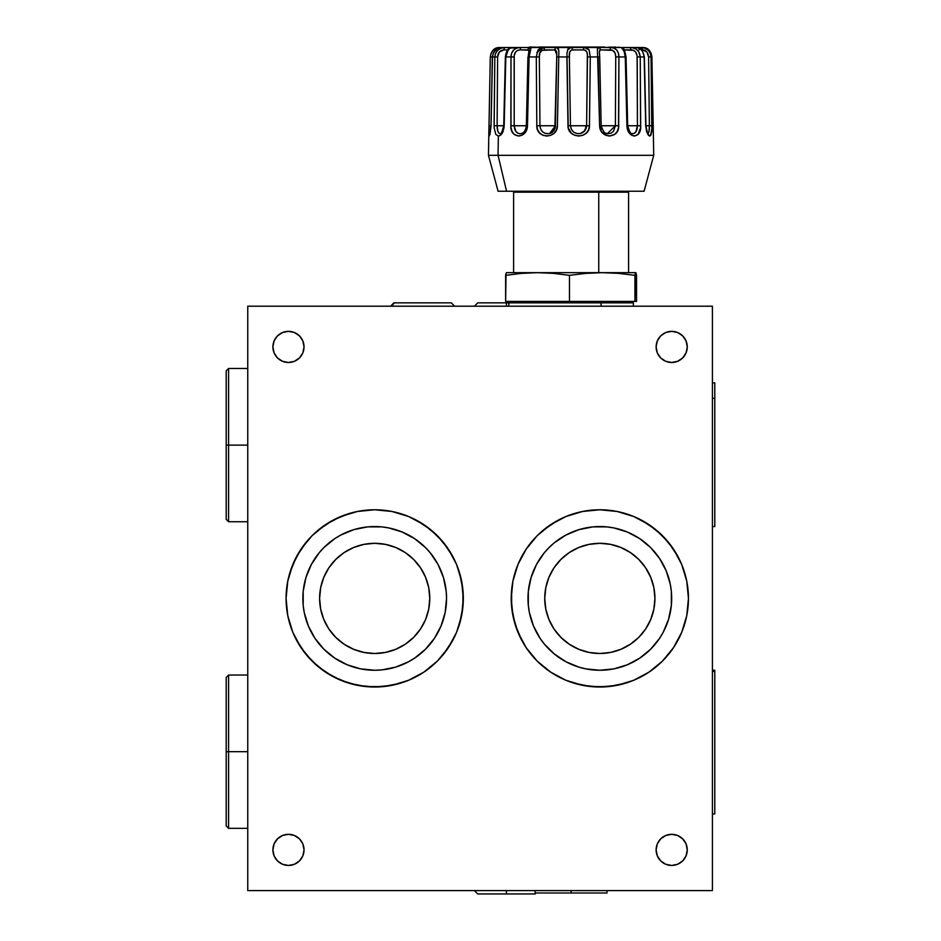 <?xml version="1.0" encoding="UTF-8"?>
<svg xmlns="http://www.w3.org/2000/svg" width="941" height="941" viewBox="0 0 941 941"><rect width="100%" height="100%" fill="white"/><g stroke="black" fill="none" stroke-linecap="round" stroke-linejoin="round"><path stroke-width="1.41" d="M687.259 849.876A15.574 15.574 0 0 1 671.686 865.449A15.574 15.574 0 0 1 656.124 849.876A15.574 15.574 0 0 1 671.686 834.314A15.574 15.574 0 0 1 687.259 849.876L686.071 843.924L682.696 838.878L677.649 835.502L671.686 834.314L665.734 835.502L660.676 838.878L657.3 843.924L656.124 849.876L657.3 855.84L660.676 860.886L665.734 864.261L671.686 865.449L677.649 864.261L682.696 860.886L686.071 855.84L687.259 849.876M687.259 346.911A15.574 15.574 0 0 1 671.686 362.485A15.574 15.574 0 0 1 656.124 346.911A15.574 15.574 0 0 1 671.686 331.35A15.574 15.574 0 0 1 687.259 346.911L686.071 340.96L682.696 335.902L677.649 332.526L671.686 331.35L665.734 332.526L660.676 335.902L657.3 340.96L656.124 346.911L657.3 352.875L660.676 357.921L665.734 361.297L671.686 362.485L677.649 361.297L682.696 357.921L686.071 352.875L687.259 346.911M304.037 849.876A15.574 15.574 0 0 1 288.475 865.449A15.574 15.574 0 0 1 272.902 849.876A15.574 15.574 0 0 1 288.475 834.314A15.574 15.574 0 0 1 304.037 849.876L302.861 843.924L299.485 838.878L294.427 835.502L288.475 834.314L282.512 835.502L277.466 838.878L274.09 843.924L272.902 849.876L274.09 855.84L277.466 860.886L282.512 864.261L288.475 865.449L294.427 864.261L299.485 860.886L302.861 855.84L304.037 849.876M304.037 346.911A15.574 15.574 0 0 1 288.475 362.485A15.574 15.574 0 0 1 272.902 346.911A15.574 15.574 0 0 1 288.475 331.35A15.574 15.574 0 0 1 304.037 346.911L302.861 340.96L299.485 335.902L294.427 332.526L288.475 331.35L282.512 332.526L277.466 335.902L274.09 340.96L272.902 346.911L274.09 352.875L277.466 357.921L282.512 361.297L288.475 362.485L294.427 361.297L299.485 357.921L302.861 352.875L304.037 346.911M599.888 687.012A88.619 88.619 0 0 0 688.447 598.394A88.619 88.619 0 0 1 599.829 687.012A88.619 88.619 0 0 1 511.222 598.394A88.619 88.619 0 0 0 550.591 672.074M688.447 598.347A88.619 88.619 0 0 0 686.754 581.138L681.707 564.482L673.521 549.168L662.499 535.735L649.067 524.713L633.752 516.527L617.12 511.481L599.829 509.775L582.55 511.481L565.917 516.527A88.619 88.619 0 0 0 511.222 598.394L512.916 615.685L517.962 632.305L526.148 647.631L537.17 661.064L550.603 672.086L537.17 661.064L526.148 647.631L521.679 640.174L515.033 624.118L511.645 607.086L511.645 589.713L512.916 581.115L517.962 564.482L526.148 549.168L537.17 535.735L543.616 529.889L558.06 520.244L565.917 516.527L582.55 511.481L599.829 509.775L617.12 511.481L633.752 516.527L641.609 520.244L656.053 529.889L668.333 542.181L677.99 556.625L681.707 564.482L686.754 581.115L688.447 598.394L686.754 615.685L681.707 632.305L677.99 640.174L673.521 647.631L662.499 661.064L649.067 672.086L633.752 680.272L625.553 683.201L608.521 686.589L591.148 686.589L574.104 683.201L565.917 680.272L550.603 672.086A88.619 88.619 0 0 0 565.87 680.249M565.976 680.296A88.619 88.619 0 0 0 599.782 687.012M408.665 680.249A88.619 88.619 0 0 0 463.313 598.394A88.619 88.619 0 0 1 374.694 687.012A88.619 88.619 0 0 1 286.076 598.394A88.619 88.619 0 0 0 287.781 615.661M286.076 598.394A88.619 88.619 0 0 1 374.694 509.775A88.619 88.619 0 0 1 463.313 598.394A88.619 88.619 0 0 0 448.398 549.191L437.365 535.735L423.932 524.713L408.606 516.527L391.985 511.481L374.694 509.775L357.404 511.481L340.783 516.527L325.468 524.713L312.036 535.735L301.014 549.168L292.827 564.482L287.781 581.115L286.076 598.394L287.781 615.685L286.076 598.394L287.781 581.115L289.899 572.669L296.544 556.625L306.19 542.181L312.036 535.735L318.481 529.889L332.926 520.244L348.97 513.598L357.404 511.481L374.694 509.775L391.985 511.481L408.606 516.527L416.475 520.244L430.919 529.889L443.199 542.181L452.856 556.625L456.573 564.482L459.502 572.669L462.89 589.713L462.89 607.086L459.502 624.118L456.573 632.305L452.856 640.174L443.199 654.618L437.365 661.064L423.932 672.086L408.606 680.272L400.419 683.201L383.387 686.589L366.014 686.589L348.97 683.201L332.926 676.555L318.481 666.898L306.19 654.618L296.544 640.174L292.827 632.305L287.781 615.685A88.619 88.619 0 0 0 374.647 687.012M374.753 687.012A88.619 88.619 0 0 0 408.547 680.296M247.754 306.201L712.408 306.201L712.408 890.598L247.754 890.598L247.754 306.201L712.408 306.201L712.408 890.598L247.754 890.598L247.754 306.201M448.363 549.144A88.619 88.619 0 0 0 408.665 516.55M408.547 516.503A88.619 88.619 0 0 0 374.753 509.775M374.647 509.775A88.619 88.619 0 0 0 287.781 581.091M287.781 581.126A88.619 88.619 0 0 0 286.076 598.358M649.067 524.713A88.619 88.619 0 0 0 599.888 509.775M599.782 509.775A88.619 88.619 0 0 0 565.976 516.503M565.917 516.527L550.603 524.713L537.17 535.735L526.148 549.168L517.962 564.482L512.916 581.115L511.222 598.394A88.619 88.619 0 0 1 599.829 509.775A88.619 88.619 0 0 1 688.447 598.394L686.754 581.115M550.603 672.086L565.917 680.272L582.55 685.307L599.829 687.012L617.12 685.307L633.752 680.272L649.067 672.086L662.499 661.064L673.521 647.631L681.707 632.305L686.754 615.685L688.447 598.394M287.781 615.685L292.827 632.305L301.014 647.631L312.036 661.064L325.468 672.086L340.783 680.272L357.404 685.307L374.694 687.012L391.985 685.307L408.606 680.272L423.932 672.086L437.365 661.064L448.375 647.631L456.573 632.305L461.608 615.685L463.313 598.394L461.608 581.115L456.573 564.482L448.375 549.168M488.991 127.811L489.038 125.753L491.061 125.753L489.955 134.398L489.155 136.08L488.85 132.963L488.461 155.312L498.048 155.312L498.354 136.08L495.801 134.398L494.143 127.811L494.837 56.942L492.496 56.942L491.061 125.753L492.496 56.942L494.837 56.942L494.096 125.753L504.176 125.753L505.823 56.942L510.987 56.942L510.869 125.753L527.489 125.753L529.089 56.942L536.288 56.942L536.817 125.753C536.217 139.139 557.437 139.139 557.425 125.753L558.754 56.942L566.894 56.942L567.988 125.753L585.925 125.753A8.14 7.199 -90 0 1 580.244 133.563L576.704 133.516L573.516 131.963L571.293 129.199L570.458 125.753L569.376 56.942L566.894 56.942L569.376 56.942L569.74 51.931L571.493 49.979L583.408 49.885C586.349 49.897 587.713 52.249 587.478 56.942L598.135 56.942L599.617 125.753C599.817 139.139 619.437 139.139 618.684 125.753L618.919 56.942L625.259 56.942L626.918 125.753L627.682 125.729L627.094 125.753M488.85 133.128L488.885 131.575M498.201 47.662L499.765 47.532A2.4 1.823 90 0 0 498.777 47.909A2.4 1.823 -90 0 1 499.765 47.532C494.484 47.768 491.331 50.908 490.285 56.942L488.85 133.01L491.061 125.753L489.038 125.753L490.285 56.942L492.284 56.942L490.285 56.942L491.143 53.143M504.023 49.885L507.834 49.885L504.023 49.885A2.4 1.082 -90 0 1 505.117 47.532A2.4 1.082 90 0 0 504.023 49.885L499.342 51.931L497.624 56.942L494.837 56.942L497.624 56.942C497.848 52.637 499.989 50.285 504.023 49.885M521.079 133.622L520.244 133.728A8.14 7.199 90 0 0 521.926 133.34A8.14 7.199 -90 0 1 520.244 133.728L517.832 133.21L515.88 131.505L514.198 125.753L514.233 55.59L515.621 51.931L517.679 50.343L520.326 49.885L520.514 47.532L520.326 49.885L528.03 49.885A2.4 2.117 -90 0 1 530.148 47.532L510.269 47.532A2.4 2.117 90 0 0 508.187 49.461A2.4 2.117 -90 0 1 510.269 47.532L505.117 47.532C499.024 47.768 495.601 50.908 494.837 56.942L495.66 53.143L497.942 50.014L501.33 48.097L505.117 47.532L499.742 47.662L496.836 48.873L493.319 53.131L492.496 56.942M625.4 54.707L624.048 50.52M549.568 133.457L548.156 133.704C543.204 133.575 540.475 130.928 539.958 125.753L554.578 125.753A8.14 7.199 -90 0 1 548.156 133.704L545.027 133.304L542.369 131.646L540.605 128.976L539.958 125.753L536.817 125.753L539.958 125.753L539.346 56.942L536.288 56.942L539.346 56.942L539.863 53.049L541.969 50.343L554.872 49.885L556.778 54.602L556.731 56.942L558.754 56.942L556.731 56.942L554.861 128.67M520.538 133.704L520.244 133.728C516.468 133.41 514.456 130.752 514.198 125.753L514.151 56.942L510.987 56.942L511.657 53.143L513.61 50.014L516.715 48.097L520.514 47.532L510.046 48.097L507.211 51.449L505.823 56.942L504.011 127.8L502.223 133.128L500.341 135.328L498.354 136.08C501.553 135.563 503.494 132.116 504.176 125.753L503.729 125.729C501.765 132.787 500.671 135.445 500.471 133.728L498.93 133.14L497.895 131.411L497.107 125.753L494.096 125.753M498.354 136.08L498.048 155.312L653.724 155.312L498.048 155.312L506.564 191.235L644.103 191.235L506.564 191.235L498.048 155.312L488.461 155.312L498.095 191.235L506.564 191.235L498.095 191.235M493.484 52.649L492.284 56.942L491.896 82.349L492.284 56.942L493.99 51.931M503.223 131.422L502.553 132.41M555.461 125.753L549.709 133.41L548.156 133.704A8.14 7.199 90 0 0 554.578 125.753L539.958 125.753L539.346 56.942C539.052 52.637 540.722 50.285 544.357 49.885L555.613 49.979L556.719 51.931L556.754 55.59M601.699 128.823L601.064 125.753L615.39 125.753L613.438 131.422L611.227 133.14L607.827 133.693M632.423 133.716C631.14 134.692 629.564 132.034 627.682 125.729L626.918 125.753C627.494 139.139 641.656 139.139 640.668 125.753L637.433 125.753L640.668 125.753L640.256 56.942L637.21 56.942L640.256 56.942C639.68 50.896 636.316 47.756 630.176 47.532A2.4 0.623 90 0 1 630.799 49.885C634.646 49.897 636.775 52.249 637.21 56.942L637.433 125.753L627.682 125.753L626.047 56.931L625.259 56.942L626.047 56.931C624.859 51.132 624.001 48.438 623.471 48.861L623.754 49.908M644.138 56.942L640.256 56.942L644.138 56.942L645.714 125.753L644.373 56.931L642.55 51.461L640.292 48.885L637.904 47.662L630.176 47.532A2.4 0.623 -90 0 1 630.799 49.885L624.106 49.885L633.434 50.343L635.587 51.931L637.104 55.59L637.433 125.753C637.186 131.399 635.281 134.01 631.705 133.563L633.963 133.516L635.834 131.975L637.433 125.753L627.682 125.753M647.561 133.728L645.926 125.741L649.372 125.753L645.926 125.753L644.373 56.931C642.715 50.096 640.221 46.968 636.916 47.532A2.4 2.282 -90 0 1 639.198 49.885A2.4 2.282 90 0 0 636.916 47.532L621.389 47.532A2.4 2.388 90 0 1 623.636 49.12A2.4 2.388 -90 0 0 621.389 47.532L610.38 47.532L613.932 48.097L616.696 50.014L618.366 53.131L618.919 56.942C618.766 50.896 615.92 47.756 610.38 47.532L610.074 49.885C613.744 49.897 615.637 52.249 615.743 56.942L618.919 56.942L615.743 56.942L615.39 125.753L618.684 125.753L615.39 125.753L607.392 133.622L605.992 133.222M621.389 47.532L632.129 47.662L635.787 48.873L638.586 51.449L640.256 56.942L640.574 127.811L638.057 134.398L634.481 136.08L631.811 135.328L629.376 133.128L627.118 127.811L625.259 56.942L624.154 51.461L621.389 47.532L598.205 47.532A2.4 2.141 90 0 1 600.334 49.885L612.626 50.343L615.085 53.049L615.743 56.942L615.39 125.753L601.064 125.753M599.617 55.59L599.723 56.931L598.135 56.942L599.723 56.931L599.335 51.532M599.346 51.931L599.817 49.979L610.074 49.885L610.38 47.532L598.205 47.532L597.5 50.026M599.346 51.826L600.334 49.885A2.4 2.141 -90 0 0 598.205 47.532L584.596 47.532L587.313 48.097L589.125 50.014L590.301 56.942L587.478 56.942L586.608 125.753L589.454 125.753L590.301 56.942L589.454 125.753L586.608 125.753C586.29 129.882 584.173 132.481 580.244 133.563C574.563 133.998 571.305 131.399 570.458 125.753L567.988 125.753C567.764 139.139 589.866 139.139 589.454 125.753L588.596 129.776L586.255 133.128L582.82 135.328L578.797 136.08L574.763 135.328L571.269 133.128L568.235 127.811L566.976 53.143L568.011 48.885L570.893 47.532A2.4 1.564 90 0 1 572.446 49.885L584.537 49.979L586.796 51.931L587.36 54.284L586.608 125.753L584.796 130.811L580.244 133.563A8.14 7.199 90 0 0 585.925 125.753L570.458 125.753L569.376 56.942C568.87 52.637 569.893 50.285 572.446 49.885A2.4 1.564 -90 0 0 570.893 47.532L567.482 50.038M625.259 56.942L618.919 56.942L618.508 127.811L617.155 131.564L614.673 134.398L609.568 136.08L605.933 135.328L601.464 131.575L599.617 125.753L597.394 48.885L598.205 47.532L584.596 47.532A2.4 1.188 90 0 0 583.408 49.885A2.4 1.188 -90 0 1 584.596 47.532L556.766 47.532L558.213 48.097L558.86 51.449L557.425 125.753L556.531 129.776L554.167 133.128L550.767 135.328L546.862 136.08L543.028 135.328L539.781 133.128L537.605 129.776L536.817 125.753L536.288 56.942L538.04 50.014L540.393 48.097L543.604 47.532A2.4 0.741 90 0 1 544.357 49.885A2.4 0.741 -90 0 0 543.604 47.532L536.876 52.461M589.137 50.026L584.596 47.532L556.766 47.532A2.4 1.894 90 0 0 554.872 49.885A2.4 1.894 -90 0 1 556.766 47.532L531.112 47.532L529.089 56.942L527.936 56.931L529.089 56.942L527.489 125.753L510.869 125.753C509.975 139.139 527.078 139.139 527.489 125.753L526.689 129.776L524.655 133.128L521.796 135.328L518.609 136.08L514.221 134.398L512.127 131.575L511.01 127.811L510.987 56.942L514.151 56.942C514.115 52.637 516.174 50.285 520.326 49.885L529.124 50.226M558.801 50.026L556.766 47.532L531.112 47.532A2.4 2.317 90 0 0 528.807 49.885L528.818 51.931M528.23 55.59L529.124 50.285M531.136 47.967L530.148 47.532A2.4 2.117 90 0 0 528.03 49.885L528.807 49.885A2.4 2.317 -90 0 1 531.112 47.532L520.514 47.532C514.527 47.768 511.351 50.908 510.987 56.942L505.823 56.942L508.105 50.002M526.689 125.753L526.36 125.741C525.619 130.693 523.714 133.34 520.655 133.693M500.306 133.728C498.177 133.281 497.107 130.623 497.107 125.753L503.729 125.753L505.364 56.931C506.129 51.19 508.187 48.062 511.551 47.532M497.107 125.753L497.624 56.942L497.107 125.753M498.212 49.979L497.33 50.343M642.432 47.532C647.643 47.356 650.807 50.485 651.901 56.942L653.336 133.128L651.901 56.942L651.043 53.143L648.784 50.014L645.632 48.097L640.974 47.532L644.55 48.097L647.878 50.014L650.207 53.131L651.066 56.942C650.137 50.896 646.785 47.756 640.974 47.532A2.4 1.459 90 0 1 642.432 49.885L646.855 51.931L648.608 56.942L651.066 56.942L648.608 56.942L649.372 125.753L652.066 125.753L651.066 56.942L651.901 56.942L653.325 132.787M651.901 56.942L651.066 56.942L651.819 131.564L650.819 135.328L649.737 136.08L648.443 135.328L646.585 131.575L645.714 125.753C648.796 139.139 650.913 139.139 652.066 125.753L649.372 125.753L648.972 131.646L647.667 133.728M643.056 49.885L642.432 49.885C645.867 49.897 647.926 52.249 648.608 56.942L649.372 125.753C649.478 130.928 648.831 133.587 647.42 133.704M536.288 56.942L529.089 56.942M566.894 56.942L558.754 56.942M598.135 56.942L590.301 56.942M642.432 49.885A2.4 1.459 -90 0 0 640.974 47.532L636.328 47.532M511.645 47.532L502.2 47.532M642.056 47.532L636.857 47.532M542.063 47.532L553.108 47.532M570.893 47.532L576.809 47.532M598.205 47.532L599.652 47.532M536.429 47.532L537.864 47.532M536.229 47.285L535.594 47.285L536.229 47.532M552.767 47.532L553.461 47.532M536.429 47.285L537.864 47.285M545.804 47.532L541.381 47.285L545.804 47.285M555.308 47.285L553.79 47.285L555.308 47.285M529.312 47.05L530.606 47.05L529.312 47.532M530.606 47.532L562.036 47.05L538.711 47.05M530.606 47.05L539.852 47.285M604.84 47.532L615.59 47.05M611.485 47.05L604.922 47.532M562.036 47.532L569.27 47.532M569.27 47.05L562.036 47.05M569.411 47.05L604.84 47.05L569.411 47.532M612.826 47.532L615.214 47.532M617.814 47.285L619.625 47.285L618.39 47.532M608.439 47.285L615.214 47.285M612.826 47.285L609.027 47.285M557.59 47.532L560.271 47.532M557.59 47.285L560.577 47.532M541.381 47.285L538.687 47.285L541.381 47.532M561.107 47.285L559.883 47.285M553.049 47.285L551.614 47.285M553.873 47.285L550.861 47.285L553.873 47.285M560.107 47.285L562.177 47.285M562.048 47.285L560.26 47.285M617.978 47.532L615.379 47.285M548.45 47.285L549.097 47.285M549.321 47.285L548.532 47.285M533.653 47.285L535.947 47.285L533.653 47.285M633.364 306.201L633.364 302.849L601.052 302.849L601.052 306.201L601.052 302.849L477.722 302.849L508.822 302.849L508.822 306.201M598.747 192.187L513.61 192.187L598.747 192.187L598.288 191.235L598.747 192.187L628.576 192.187L598.747 192.187L598.747 272.667L598.747 192.187M505.635 301.402L506.035 273.372L505.635 275.348L521.596 273.372L537.546 272.667L506.423 272.667L537.546 272.667L521.596 273.372L505.635 275.348L505.635 301.402L636.551 301.402L636.551 275.348L636.551 301.402M635.74 272.667L602.205 272.667L618.566 273.372L634.94 275.348L634.94 301.402L635.54 272.843L634.94 275.348L618.566 273.372L602.205 272.667L635.775 272.667L636.551 275.348L635.951 272.843M602.205 272.667L585.82 273.372L569.47 275.348L569.47 301.402L569.47 275.348L553.508 273.372L537.546 272.667L553.508 273.372L569.47 275.348L585.82 273.372L602.205 272.667L537.546 272.667L602.205 272.667M506.423 306.201L506.423 302.849L506.423 306.201M391.303 306.201L393.891 302.849L451.304 302.849L394.526 302.849L391.303 306.201M506.423 890.598L506.423 893.95L535.135 893.95L477.722 893.95L506.423 893.95L506.423 890.598M228.592 751.683L228.592 675.038L228.592 751.683L247.754 751.683L228.592 751.683L228.592 828.327L228.592 751.683L226.205 751.683L228.592 751.683M226.205 677.438L226.205 825.927L226.205 677.438L228.592 675.038L247.754 675.038M228.592 445.117L228.592 368.472L228.592 445.117L247.754 445.117L228.592 445.117L228.592 521.749L228.592 445.117L226.205 445.117L228.592 445.117M226.205 370.86L226.205 519.361L226.205 370.86L228.592 368.472L247.754 368.472M607.016 892.997L535.17 892.997L571.093 892.997L571.093 890.598L571.093 892.997L607.016 892.997L607.016 890.598M714.795 382.858L714.795 526.548L714.795 398.314L712.408 398.314L714.795 398.314L714.795 382.846L712.408 382.846M714.795 670.251L714.795 813.953L714.795 671.462L712.408 671.462L714.795 671.462L714.795 670.251L712.408 670.251M408.582 535.041A71.857 71.857 0 0 0 340.807 535.041L353.84 529.642L367.649 526.889L381.74 526.889L388.715 527.925L402.195 532.018L414.616 538.652L425.508 547.591L430.237 552.814L438.071 564.529L443.458 577.539L446.199 591.36L446.552 598.394L445.164 612.415L441.082 625.894L434.436 638.316L425.508 649.208L414.616 658.135L408.57 661.77L395.549 667.157L381.74 669.898L374.694 670.251L360.674 668.875L347.205 664.781L334.773 658.135L323.892 649.208L314.953 638.316L308.319 625.894L304.225 612.415L303.19 605.439L303.19 591.36L305.943 577.539L311.33 564.529A71.857 71.857 0 0 0 302.849 598.394A71.857 71.857 0 0 1 374.694 526.548A71.857 71.857 0 0 1 446.552 598.394A71.857 71.857 0 0 0 438.059 564.518M434.471 558.519A71.857 71.857 0 0 0 414.581 538.628M334.82 538.628A71.857 71.857 0 0 0 314.929 558.519M429.778 598.394A55.084 55.084 0 0 1 374.694 653.489A55.084 55.084 0 0 1 319.611 598.394A55.084 55.084 0 0 1 374.694 543.31A55.084 55.084 0 0 1 429.778 598.394L428.72 587.654L425.591 577.315L420.498 567.788L413.652 559.448L405.3 552.59L395.773 547.509L385.445 544.369L374.694 543.31L363.955 544.369L353.616 547.509L344.088 552.59L335.749 559.448L328.891 567.788L323.798 577.315L320.669 587.654L319.611 598.394L320.669 609.145L323.798 619.484L328.891 629L335.749 637.351L344.088 644.197L353.616 649.29L363.955 652.431L374.694 653.489L385.445 652.431L395.773 649.29L405.3 644.197L413.652 637.351L420.498 629L425.591 619.484L428.72 609.145L429.778 598.394M311.33 564.529L319.152 552.814L323.892 547.591L334.773 538.652L340.83 535.029M438.059 632.281A71.857 71.857 0 0 0 446.552 598.394A71.857 71.857 0 0 1 374.694 670.251A71.857 71.857 0 0 1 302.849 598.394A71.857 71.857 0 0 0 311.342 632.281M314.929 638.28A71.857 71.857 0 0 0 334.82 658.171M340.807 661.758A71.857 71.857 0 0 0 408.582 661.758M414.581 658.171A71.857 71.857 0 0 0 434.471 638.28M633.716 535.041A71.857 71.857 0 0 0 565.953 535.041L578.974 529.642L592.795 526.889L606.874 526.889L613.85 527.925L627.329 532.018L639.751 538.652L650.643 547.591L659.582 558.484L666.216 570.905L670.31 584.385L671.345 591.36L671.345 605.439L668.592 619.26L663.205 632.27L659.582 638.316L650.643 649.208L639.751 658.135L627.329 664.781L613.85 668.875L599.829 670.251L585.82 668.875L578.974 667.157L565.964 661.77L554.249 653.936L544.286 643.985L540.087 638.316L533.453 625.894L529.36 612.415L528.324 605.439L528.324 591.36L531.077 577.539L536.464 564.529A71.857 71.857 0 0 0 527.983 598.394A71.857 71.857 0 0 1 599.829 526.548A71.857 71.857 0 0 1 671.686 598.394A71.857 71.857 0 0 0 663.193 564.518M659.606 558.519A71.857 71.857 0 0 0 639.715 538.628M559.954 538.628A71.857 71.857 0 0 0 540.063 558.519M654.924 598.394A55.084 55.084 0 0 1 599.829 653.489A55.084 55.084 0 0 1 544.745 598.394A55.084 55.084 0 0 1 599.829 543.31A55.084 55.084 0 0 1 654.924 598.394L653.866 587.654L650.725 577.315L645.632 567.788L638.786 559.448L630.435 552.59L620.919 547.509L610.58 544.369L599.829 543.31L589.09 544.369L578.75 547.509L569.234 552.59L560.883 559.448L554.026 567.788L548.944 577.315L545.804 587.654L544.745 598.394L545.804 609.145L548.944 619.484L554.026 629L560.883 637.351L569.234 644.197L578.75 649.29L589.09 652.431L599.829 653.489L610.58 652.431L620.919 649.29L630.435 644.197L638.786 637.351L645.632 629L650.725 619.484L653.866 609.145L654.924 598.394M536.464 564.529L544.286 552.814L549.026 547.591L554.249 542.851L565.964 535.029M663.193 632.281A71.857 71.857 0 0 0 671.686 598.394A71.857 71.857 0 0 1 599.829 670.251A71.857 71.857 0 0 1 527.983 598.394A71.857 71.857 0 0 0 536.476 632.281M540.063 638.28A71.857 71.857 0 0 0 559.954 658.171M565.953 661.758A71.857 71.857 0 0 0 633.716 661.758M639.715 658.171A71.857 71.857 0 0 0 659.606 638.28M653.336 132.963L653.724 155.312L644.103 191.235M555.531 125.753C555.261 129.552 553.332 132.105 549.72 133.41C552.414 133.128 554.32 130.576 555.437 125.741L556.778 54.602M599.723 56.931L601.181 125.741C603.169 131.693 605.239 134.328 607.392 133.634L607.38 133.634M527.936 56.931L526.36 125.741M489.955 134.375L491.002 125.741L492.425 56.931C493.813 50.414 496.695 47.273 501.047 47.532M489.038 125.753L488.85 132.963M499.765 47.532C494.543 47.356 491.378 50.485 490.285 56.942M514.574 191.235L513.61 192.187L513.61 272.667M628.576 272.667L628.576 192.187L627.612 191.235M474.417 306.201L477.722 302.849M390.597 306.201L393.891 302.849M454.597 306.201L451.304 302.849M536.076 892.997L535.135 893.95M474.417 890.598L477.722 893.95M226.205 825.927L228.592 828.327L247.754 828.327M226.205 519.361L228.592 521.749L247.754 521.749M535.17 892.997L535.17 890.598M714.795 526.548L712.408 526.548M714.795 813.953L712.408 813.953"/></g></svg>
